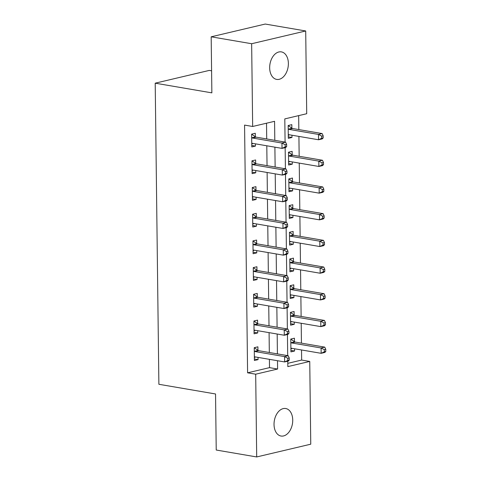 <?xml version="1.0" encoding="UTF-8"?>
<svg xmlns="http://www.w3.org/2000/svg" width="481" height="481" viewBox="0 0 481 481"><rect width="100%" height="100%" fill="white"/><g stroke="black" fill="none" stroke-linecap="round" stroke-linejoin="round"><path stroke-width="0.72" d="M274.032 424.482A13.955 9.181 -80.3 0 1 285.732 408.519A13.955 9.181 -80.3 0 1 292.731 420.069A13.955 9.181 -80.3 0 1 281.03 436.033A13.955 9.181 -80.3 0 1 274.032 424.482M269.673 67.851A13.955 9.181 -80.3 0 1 281.379 51.888A13.955 9.181 -80.3 0 1 288.378 63.438A13.955 9.181 -80.3 0 1 276.671 79.401A13.955 9.181 -80.3 0 1 269.673 67.851M211.592 70.815L209.259 70.418L155.207 83.177L158.88 384.283L215.542 393.975L216.228 450.03L256.698 456.95L255.688 374.2L277.603 369.029L277.501 360.72M155.207 83.177L211.862 92.863L211.177 36.809L265.235 24.05L305.706 30.97L306.716 113.72L284.8 118.891L285.089 142.099M287.788 363.329L301.653 360.059L301.527 349.964M301.443 343.133L301.202 323.268M301.118 316.438L300.878 296.573M300.793 289.748L300.547 269.883M300.463 263.053L300.222 243.188M300.138 236.357L299.897 216.492M299.813 209.662L299.573 189.797M299.489 182.972L299.242 163.107M299.164 156.277L298.917 136.412M298.833 129.581L298.665 115.62M301.653 360.059L309.746 361.441L310.756 444.191L256.698 456.95M291.859 128.126L291.817 124.651L288.161 125.517L288.317 138.33L291.973 137.464L291.943 135.215M292.183 154.822L292.141 151.347L288.486 152.206L288.642 165.019L292.298 164.159L292.268 161.911M292.508 181.511L292.466 178.042L288.816 178.902L288.973 191.715L292.622 190.855L292.598 188.606M292.833 208.207L292.791 204.732L289.141 205.597L289.297 218.41L292.947 217.544L292.923 215.302M293.163 234.902L293.121 231.427L289.466 232.293L289.622 245.106L293.278 244.24L293.248 241.991M293.488 261.598L293.446 258.123L289.79 258.982L289.947 271.795L293.602 270.935L293.572 268.687M293.813 288.287L293.771 284.818L290.121 285.678L290.277 298.491L293.927 297.631L293.903 295.382M294.138 314.983L294.095 311.508L290.446 312.373L290.602 325.186L294.252 324.32L294.228 322.078M294.468 341.678L294.426 338.203L290.771 339.063L290.927 351.882L294.582 351.016L294.552 348.767M274.807 140.338L274.573 121.308L252.663 126.479L244.564 125.096L247.595 372.817L269.51 367.64L269.408 359.337M269.324 352.507L269.083 332.642M268.999 325.811L268.753 305.946M268.669 299.122L268.428 279.257M268.344 272.426L268.103 252.561M268.019 245.731L267.779 225.866M267.695 219.035L267.448 199.17M267.364 192.346L267.123 172.481M267.039 165.65L266.799 145.785M266.714 138.955L266.522 123.208M255.333 136.748L255.291 133.273L251.635 134.133L251.791 146.945L255.447 146.086L255.417 143.837M255.658 163.444L255.615 159.969L251.96 160.828L252.116 173.641L255.772 172.781L255.742 170.533M255.982 190.133L255.94 186.658L252.291 187.524L252.447 200.336L256.096 199.477L256.072 197.228M256.313 216.829L256.265 213.354L252.615 214.219L252.772 227.032L256.421 226.166L256.397 223.918M256.638 243.524L256.595 240.049L252.94 240.909L253.096 253.721L256.752 252.862L256.722 250.613M256.962 270.214L256.92 266.745L253.265 267.604L253.421 280.417L257.076 279.557L257.046 277.309M257.287 296.909L257.245 293.434L253.595 294.3L253.752 307.112L257.401 306.247L257.377 304.004M257.612 323.605L257.569 320.13L253.92 320.995L254.076 333.808L257.726 332.942L257.702 330.694M257.942 350.3L257.9 346.825L254.245 347.685L254.401 360.497L258.056 359.638L258.026 357.389M211.177 36.809L251.647 43.729L305.706 30.97M247.595 372.817L255.688 374.2M252.663 126.479L251.647 43.729M277.417 353.89L277.176 334.024M277.092 327.194L276.852 307.329M276.767 300.505L276.521 280.639M276.437 273.809L276.196 253.944M276.112 247.114L275.872 227.248M275.787 220.424L275.547 200.559M275.463 193.729L275.216 173.863M275.132 167.033L274.891 147.168M287.764 361.201L287.83 366.612L309.746 361.441M285.155 147.649L285.413 168.789M285.48 174.338L285.738 195.484M285.804 201.034L286.063 222.18M286.135 227.729L286.393 248.875M286.46 254.425L286.718 275.565M286.784 281.114L287.043 302.26M287.109 307.81L287.367 328.956M287.44 334.505L287.698 355.651M269.51 367.64L277.603 369.029M251.773 145.46L255.447 146.086M288.299 136.838L291.973 137.464M290.909 350.39L294.582 351.016M290.584 323.695L294.252 324.32M290.259 296.999L293.927 297.631M289.929 270.31L293.602 270.935M289.604 243.614L293.278 244.24M289.279 216.919L292.947 217.544M288.955 190.223L292.622 190.855M288.624 163.534L292.298 164.159M252.098 172.15L255.772 172.781M252.429 198.845L256.096 199.477M252.753 225.541L256.421 226.166M253.078 252.236L256.752 252.862M253.403 278.926L257.076 279.557M253.734 305.621L257.401 306.247M254.058 332.317L257.726 332.942M254.383 359.012L258.056 359.638M286.664 146.543L286.634 144.408L285.173 144.751L285.203 146.885L286.664 146.543L285.672 147.523L282.022 148.388L252.555 143.35A2.183 1.581 -103.3 0 0 252.08 143.362A2.183 1.581 -103.3 0 0 251.954 143.398L251.749 143.476M285.203 146.885L282.022 148.388L281.956 143.049L285.606 142.184L256.145 137.151A2.183 1.581 -103.3 0 1 255.537 136.893L251.635 134.169M251.677 137.608L251.888 137.752A2.183 1.581 -103.3 0 0 252.489 138.011L281.956 143.049L285.173 144.751M253.108 143.446L251.755 143.933M286.634 144.408L285.606 142.184M288.275 134.854L288.48 134.782A2.183 1.581 76.7 0 1 288.606 134.74A2.183 1.581 76.7 0 1 289.081 134.728L318.548 139.767L318.482 134.427L322.132 133.568L292.67 128.529A2.183 1.581 76.7 0 1 292.063 128.271L288.161 125.553M288.281 135.311L289.634 134.824M321.699 136.129L321.729 138.263L323.19 137.921L323.16 135.786L321.699 136.129L318.482 134.427L289.015 129.389A2.183 1.581 76.7 0 1 288.414 129.13L288.203 128.986M323.19 137.921L322.198 138.907L318.548 139.767L321.729 138.263M322.132 133.568L323.16 135.786M286.989 173.238L286.959 171.098L285.498 171.446L285.528 173.581L286.989 173.238L285.997 174.218L282.347 175.078L252.886 170.046A2.183 1.581 -103.3 0 0 252.411 170.058A2.183 1.581 -103.3 0 0 252.278 170.094L252.074 170.166M285.528 173.581L282.347 175.078L282.281 169.745L285.93 168.879L256.469 163.841A2.183 1.581 -103.3 0 1 255.862 163.582L251.966 160.864M252.008 164.304L252.212 164.448A2.183 1.581 -103.3 0 0 252.82 164.706L282.281 169.745L285.498 171.446M253.433 170.136L252.08 170.629M286.959 171.098L285.93 168.879M287.313 199.928L287.289 197.793L285.828 198.142L285.852 200.276L287.313 199.928L286.327 200.914L282.672 201.773L253.21 196.735A2.183 1.581 -103.3 0 0 252.735 196.753A2.183 1.581 -103.3 0 0 252.609 196.789L252.405 196.861M285.852 200.276L282.672 201.773L282.606 196.434L286.261 195.575L256.794 190.536A2.183 1.581 -103.3 0 1 256.193 190.278L252.291 187.56M252.333 190.999L252.537 191.143A2.183 1.581 -103.3 0 0 253.144 191.396L282.606 196.434L285.828 198.142M253.758 196.831L252.411 197.318M287.289 197.793L286.261 195.575M287.638 226.623L287.614 224.489L286.153 224.831L286.177 226.966L287.638 226.623L286.652 227.609L282.996 228.469L253.535 223.431A2.183 1.581 -103.3 0 0 253.06 223.443A2.183 1.581 -103.3 0 0 252.934 223.485L252.729 223.557M286.177 226.966L282.996 228.469L282.93 223.13L286.586 222.27L257.125 217.232A2.183 1.581 -103.3 0 1 256.517 216.973L252.615 214.255M252.657 217.689L252.862 217.833A2.183 1.581 -103.3 0 0 253.469 218.091L282.93 223.13L286.153 224.831M254.088 223.527L252.735 224.014M287.614 224.489L286.586 222.27M288.6 161.55L288.804 161.472A2.183 1.581 76.7 0 1 288.937 161.436A2.183 1.581 76.7 0 1 289.406 161.424L318.873 166.462L318.807 161.123L322.456 160.257L292.995 155.225A2.183 1.581 76.7 0 1 292.388 154.966L288.486 152.243M288.606 162.007L289.959 161.52M322.023 162.825L322.054 164.959L323.515 164.616L323.485 162.482L322.023 162.825L318.807 161.123L289.346 156.084A2.183 1.581 76.7 0 1 288.738 155.826L288.528 155.682M323.515 164.616L322.523 165.596L318.873 166.462L322.054 164.959M322.456 160.257L323.485 162.482M288.931 188.239L289.135 188.167A2.183 1.581 76.7 0 1 289.261 188.131A2.183 1.581 76.7 0 1 289.736 188.119L319.198 193.152L319.131 187.812L322.787 186.953L293.32 181.914A2.183 1.581 76.7 0 1 292.719 181.656L288.816 178.938M288.937 188.702L290.284 188.209M322.354 189.52L322.378 191.654L323.839 191.312L323.815 189.171L322.354 189.52L319.131 187.812L289.67 182.78A2.183 1.581 76.7 0 1 289.063 182.521L288.859 182.377M323.839 191.312L322.853 192.292L319.198 193.152L322.378 191.654M322.787 186.953L323.815 189.171M289.255 214.935L289.46 214.863A2.183 1.581 76.7 0 1 289.586 214.821A2.183 1.581 76.7 0 1 290.061 214.809L319.522 219.847L319.456 214.508L323.112 213.648L293.65 208.61A2.183 1.581 76.7 0 1 293.043 208.351L289.141 205.634M289.261 215.392L290.614 214.905M322.679 216.209L322.703 218.35L324.164 218.001L324.14 215.867L322.679 216.209L319.456 214.508L289.995 209.469A2.183 1.581 76.7 0 1 289.388 209.217L289.183 209.073M324.164 218.001L323.178 218.987L319.522 219.847L322.703 218.35M323.112 213.648L324.14 215.867M287.969 253.319L287.939 251.184L286.478 251.527L286.508 253.661L287.969 253.319L286.977 254.299L283.327 255.164L253.86 250.126A2.183 1.581 -103.3 0 0 253.385 250.138A2.183 1.581 -103.3 0 0 253.259 250.174L253.054 250.252M286.508 253.661L283.327 255.164L283.261 249.825L286.91 248.96L257.449 243.927A2.183 1.581 -103.3 0 1 256.842 243.669L252.94 240.945M252.982 244.384L253.192 244.528A2.183 1.581 -103.3 0 0 253.794 244.787L283.261 249.825L286.478 251.527M254.413 250.222L253.06 250.709M287.939 251.184L286.91 248.96M289.58 241.63L289.784 241.558A2.183 1.581 76.7 0 1 289.911 241.516A2.183 1.581 76.7 0 1 290.386 241.504L319.847 246.543L319.787 241.203L323.436 240.344L293.975 235.305A2.183 1.581 76.7 0 1 293.368 235.047L289.466 232.323M289.586 242.087L290.939 241.6M323.004 242.905L323.034 245.039L324.495 244.697L324.465 242.562L323.004 242.905L319.787 241.203L290.32 236.165A2.183 1.581 76.7 0 1 289.718 235.906L289.508 235.762M324.495 244.697L323.503 245.683L319.847 246.543L323.034 245.039M323.436 240.344L324.465 242.562M288.293 280.014L288.263 277.874L286.802 278.222L286.832 280.357L288.293 280.014L287.301 280.994L283.652 281.854L254.19 276.822A2.183 1.581 -103.3 0 0 253.715 276.834A2.183 1.581 -103.3 0 0 253.583 276.87L253.379 276.942M286.832 280.357L283.652 281.854L283.586 276.515L287.235 275.655L257.774 270.617A2.183 1.581 -103.3 0 1 257.167 270.358L253.271 267.64M253.307 271.08L253.517 271.224A2.183 1.581 -103.3 0 0 254.124 271.482L283.586 276.515L286.802 278.222M254.738 276.912L253.385 277.405M288.263 277.874L287.235 275.655M288.618 306.704L288.594 304.569L287.133 304.912L287.157 307.052L288.618 306.704L287.632 307.69L283.976 308.549L254.515 303.511A2.183 1.581 -103.3 0 0 254.04 303.523A2.183 1.581 -103.3 0 0 253.914 303.565L253.709 303.637M287.157 307.052L283.976 308.549L283.91 303.21L287.566 302.351L258.099 297.312A2.183 1.581 -103.3 0 1 257.497 297.054L253.595 294.336M253.637 297.775L253.842 297.919A2.183 1.581 -103.3 0 0 254.449 298.172L283.91 303.21L287.133 304.912M255.062 303.607L253.715 304.094M288.594 304.569L287.566 302.351M288.943 333.399L288.919 331.265L287.458 331.607L287.482 333.742L288.943 333.399L287.957 334.385L284.301 335.245L254.84 330.207A2.183 1.581 -103.3 0 0 254.365 330.219A2.183 1.581 -103.3 0 0 254.239 330.261L254.034 330.333M287.482 333.742L284.301 335.245L284.235 329.906L287.891 329.046L258.429 324.008A2.183 1.581 -103.3 0 1 257.822 323.749L253.92 321.025M253.962 324.465L254.166 324.609A2.183 1.581 -103.3 0 0 254.774 324.867L284.235 329.906L287.458 331.607M255.393 330.303L254.04 330.79M288.919 331.265L287.891 329.046M289.905 268.326L290.109 268.248A2.183 1.581 76.7 0 1 290.235 268.212A2.183 1.581 76.7 0 1 290.71 268.2L320.178 273.238L320.112 267.899L323.761 267.033L294.3 261.995A2.183 1.581 76.7 0 1 293.693 261.742L289.79 259.018M289.911 268.783L291.264 268.29M323.328 269.6L323.358 271.735L324.819 271.392L324.789 269.258L323.328 269.6L320.112 267.899L290.65 262.86A2.183 1.581 76.7 0 1 290.043 262.602L289.833 262.458M324.819 271.392L323.827 272.372L320.178 273.238L323.358 271.735M323.761 267.033L324.789 269.258M290.235 295.015L290.44 294.943A2.183 1.581 76.7 0 1 290.566 294.907A2.183 1.581 76.7 0 1 291.041 294.895L320.502 299.928L320.436 294.588L324.092 293.729L294.625 288.69A2.183 1.581 76.7 0 1 294.023 288.432L290.121 285.714M290.241 295.478L291.588 294.985M323.659 296.296L323.683 298.43L325.144 298.082L325.12 295.947L323.659 296.296L320.436 294.588L290.975 289.556A2.183 1.581 76.7 0 1 290.368 289.297L290.163 289.153M325.144 298.082L324.152 299.068L320.502 299.928L323.683 298.43M324.092 293.729L325.12 295.947M290.56 321.711L290.764 321.639A2.183 1.581 76.7 0 1 290.891 321.597A2.183 1.581 76.7 0 1 291.366 321.585L320.827 326.623L320.761 321.284L324.416 320.424L294.955 315.386A2.183 1.581 76.7 0 1 294.348 315.127L290.446 312.409M290.566 322.168L291.919 321.681M323.984 322.985L324.008 325.126L325.469 324.777L325.445 322.643L323.984 322.985L320.761 321.284L291.3 316.245A2.183 1.581 76.7 0 1 290.692 315.987L290.488 315.849M325.469 324.777L324.483 325.763L320.827 326.623L324.008 325.126M324.416 320.424L325.445 322.643M289.273 360.095L289.243 357.96L287.782 358.303L287.812 360.437L289.273 360.095L288.281 361.075L284.632 361.94L255.164 356.902A2.183 1.581 -103.3 0 0 254.689 356.914A2.183 1.581 -103.3 0 0 254.563 356.95L254.359 357.028M287.812 360.437L284.632 361.94L284.566 356.601L288.215 355.736L258.754 350.697A2.183 1.581 -103.3 0 1 258.147 350.445L254.245 347.721M254.287 351.16L254.497 351.304A2.183 1.581 -103.3 0 0 255.098 351.563L284.566 356.601L287.782 358.303M255.718 356.992L254.365 357.485M289.243 357.96L288.215 355.736M290.885 348.406L291.089 348.328A2.183 1.581 76.7 0 1 291.215 348.292A2.183 1.581 76.7 0 1 291.69 348.28L321.152 353.319L321.092 347.979L324.741 347.12L295.28 342.081A2.183 1.581 76.7 0 1 294.673 341.823L290.771 339.099M290.891 348.863L292.244 348.376M324.308 349.681L324.332 351.815L325.793 351.473L325.769 349.338L324.308 349.681L321.092 347.979L291.624 342.941A2.183 1.581 76.7 0 1 291.023 342.682L290.813 342.538M325.793 351.473L324.807 352.453L321.152 353.319L324.332 351.815M324.741 347.12L325.769 349.338M251.888 137.752L255.537 136.893M252.489 138.011L256.145 137.151M292.67 128.529L289.015 129.389M292.063 128.271L288.414 129.13M252.212 164.448L255.862 163.582M252.82 164.706L256.469 163.841M252.537 191.143L256.193 190.278M253.144 191.396L256.794 190.536M252.862 217.833L256.517 216.973M253.469 218.091L257.125 217.232M292.995 155.225L289.346 156.084M292.388 154.966L288.738 155.826M293.32 181.914L289.67 182.78M292.719 181.656L289.063 182.521M293.65 208.61L289.995 209.469M293.043 208.351L289.388 209.217M253.192 244.528L256.842 243.669M253.794 244.787L257.449 243.927M293.975 235.305L290.32 236.165M293.368 235.047L289.718 235.906M253.517 271.224L257.167 270.358M254.124 271.482L257.774 270.617M253.842 297.919L257.497 297.054M254.449 298.172L258.099 297.312M254.166 324.609L257.822 323.749M254.774 324.867L258.429 324.008M294.3 261.995L290.65 262.86M293.693 261.742L290.043 262.602M294.625 288.69L290.975 289.556M294.023 288.432L290.368 289.297M294.955 315.386L291.3 316.245M294.348 315.127L290.692 315.987M254.497 351.304L258.147 350.445M255.098 351.563L258.754 350.697M295.28 342.081L291.624 342.941M294.673 341.823L291.023 342.682"/></g></svg>
